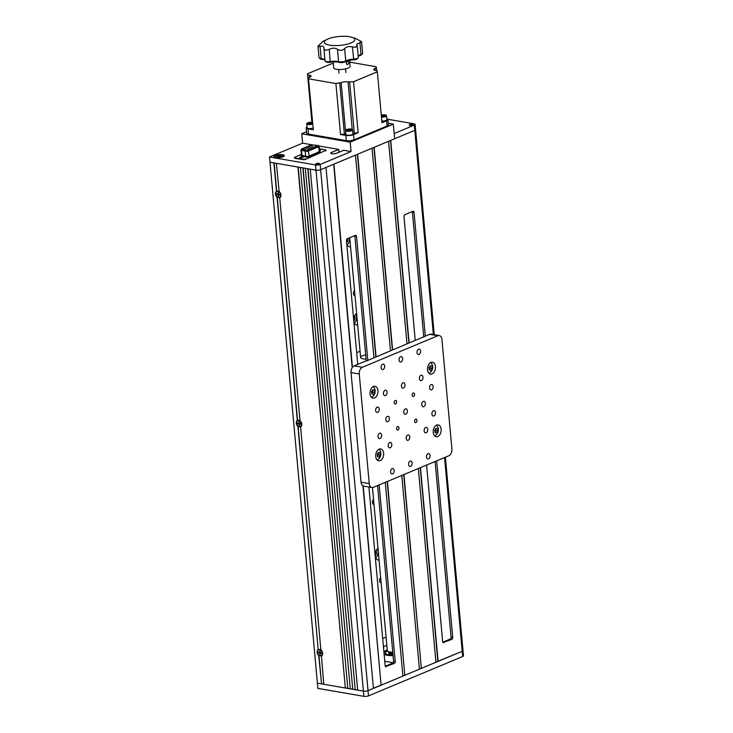 <?xml version="1.0" encoding="UTF-8"?>
<svg xmlns="http://www.w3.org/2000/svg" width="733" height="733" viewBox="0 0 733 733"><rect width="100%" height="100%" fill="white"/><g stroke="black" fill="none" stroke-linecap="round" stroke-linejoin="round"><path stroke-width="1.1" d="M274.133 162.928L276.726 191.496A3.353 2.355 67.3 0 1 278.119 191.166A3.353 2.355 67.3 0 1 279.163 191.625L276.368 163.312L297.928 167.042L345.344 688.003L323.775 684.274L321.411 655.778A3.353 2.355 67.3 0 1 320.403 655.879A3.353 2.355 67.3 0 1 319.964 655.751M298.074 426.01L318.195 649.53A3.683 2.593 -112.7 0 0 318.736 655.522L318.919 655.055M318.443 649.814A3.353 2.355 67.3 0 1 319.826 649.493A3.353 2.355 67.3 0 1 320.88 649.942L300.557 426.615A3.353 2.355 67.3 0 1 299.55 426.716A3.353 2.355 67.3 0 1 299.101 426.588M277.221 196.856L297.589 420.65A3.353 2.355 67.3 0 1 298.972 420.33A3.353 2.355 67.3 0 1 300.026 420.788L279.694 197.461A3.353 2.355 67.3 0 1 278.696 197.562A3.353 2.355 67.3 0 1 278.247 197.434M276.726 191.496L276.478 191.212A3.683 2.593 -112.7 0 0 277.028 197.195L277.211 196.737M297.589 420.65L297.332 420.366A3.683 2.593 -112.7 0 0 297.882 426.359L298.065 425.891M318.928 655.174L321.53 683.752L323.766 684.146M318.736 655.522L321.53 683.752M277.028 197.195L297.332 420.366M297.882 426.359L318.195 649.53M415.235 340.332L403.984 216.666A1.64 1.063 -80.2 0 1 404.918 214.65L412.826 211.351A1.64 1.063 -80.2 0 1 413.247 211.296A1.64 1.063 -80.2 0 1 414.044 212.46L412.404 212.176L423.766 337.015M435.1 461.515L451.07 637.087L452.719 637.371L436.657 460.865M412.404 212.176A1.64 1.063 99.8 0 0 412.258 211.59M452.719 637.371A1.64 1.063 -80.2 0 1 451.785 639.387L450.135 639.103L442.805 642.172M450.135 639.103A1.64 1.063 99.8 0 0 451.07 637.087M385.301 666.205L392.641 663.145A1.64 1.063 99.8 0 0 393.575 661.129L377.596 485.558M366.262 361.048L354.9 236.218A1.64 1.063 99.8 0 0 354.754 235.623M313.101 144.987L302.592 143.173L269.524 156.99L317.407 683.174L321.311 683.843M269.524 156.99L315.529 164.952L316.005 170.166L363.889 696.35L317.884 688.388L317.407 683.174L363.412 691.127L357.667 690.138L310.251 169.176L316.005 170.166L270.001 162.213L273.904 162.882L276.478 191.212M321.228 656.209A3.683 2.593 -112.7 0 0 322.474 652.288A3.683 2.593 -112.7 0 0 322.053 651.28A3.683 2.593 -112.7 0 0 320.633 649.695M279.511 197.892A3.683 2.593 -112.7 0 0 280.766 193.97A3.683 2.593 -112.7 0 0 280.345 192.962A3.683 2.593 -112.7 0 0 278.925 191.377M300.365 427.046A3.683 2.593 -112.7 0 0 301.62 423.133A3.683 2.593 -112.7 0 0 301.199 422.126A3.683 2.593 -112.7 0 0 299.779 420.531M298.157 167.078L345.344 688.003M345.555 687.911L347.79 688.296M300.393 167.472L347.809 688.434L350.273 688.855L302.857 167.894L300.393 167.472M303.086 167.93L350.273 688.855M350.484 688.763L352.72 689.148M305.322 168.324L352.738 689.286L355.203 689.707L307.787 168.746L305.322 168.324M308.016 168.782L355.203 689.707M355.413 689.616L357.649 690.01M315.529 164.952A3.289 0.953 -5.2 0 0 320.147 164.476L320.623 169.689A3.289 0.953 -5.2 0 1 316.005 170.166A3.289 0.953 -5.2 0 0 320.623 169.689L326.011 167.445L373.427 688.406L368.03 690.651A3.289 0.953 -5.2 0 1 363.412 691.127A3.289 0.953 -5.2 0 0 368.03 690.651L462.193 651.298A3.289 0.953 -5.2 0 0 462.999 650.574L463.476 655.788A3.289 0.953 -5.2 0 1 462.67 656.511L368.507 695.874A3.289 0.953 -5.2 0 1 363.889 696.35M362.954 485.842L381.087 685.053L373.409 688.26M333.689 164.238L352.197 367.664M381.087 685.053L363.211 485.961M373.912 357.612L355.487 155.121L333.918 164.137L352.417 367.352M393.575 661.129L395.215 661.413L379.153 484.898M367.801 360.16L356.55 236.502L354.9 236.218M395.215 661.413A1.64 1.063 -80.2 0 1 394.281 663.429L392.641 663.145M385.576 666.59L394.281 663.429M386.373 666.737A1.64 1.063 -80.2 0 1 385.952 666.783A1.64 1.063 -80.2 0 1 385.155 665.619L368.901 486.996M356.55 236.502A1.64 1.063 -80.2 0 0 355.752 235.33A1.64 1.063 -80.2 0 0 355.322 235.385L347.424 238.692A1.64 1.063 -80.2 0 0 346.48 240.708L357.741 364.374M385.265 482.351L402.893 676.083L381.334 685.098M387.189 481.544L404.799 675.139L402.884 675.945M357.402 154.315L375.837 356.806M404.799 675.139L387.418 481.444M390.442 350.704L372.016 148.213L357.64 154.223L376.066 356.705M401.794 475.442L419.423 669.174L405.047 675.185M403.718 474.636L421.338 668.23L419.413 669.037M373.94 147.406L392.366 349.898M421.338 668.23L403.947 474.535M406.971 343.786L388.545 141.304L374.169 147.315L392.595 349.797M418.323 468.524L435.952 662.265L421.585 668.267M420.247 467.727L437.867 661.322L435.943 662.119M390.469 140.498L408.895 342.989M437.867 661.322L462.193 651.298A3.289 0.953 -5.2 0 0 462.999 650.574L445.398 457.209M387.757 119.25L413.998 123.785A3.289 0.953 -5.2 0 1 415.116 124.39A3.289 0.953 -5.2 0 1 414.301 125.114L394.18 133.525L394.656 138.748L414.777 130.337L390.698 140.397L409.133 342.888M420.485 467.627L438.114 661.358M425.305 336.126L414.044 212.46M443.071 642.557L451.785 639.387M443.877 642.694A1.64 1.063 -80.2 0 1 443.456 642.749A1.64 1.063 -80.2 0 1 442.65 641.577L426.588 465.07M414.301 125.114L414.777 130.337A3.289 0.953 -5.2 0 0 415.593 129.613L434.248 334.688M412.258 124.271A1.805 0.522 -5.2 0 0 410.306 124.353A1.805 0.522 -5.2 0 0 409.271 124.931A1.805 0.522 -5.2 0 0 409.884 125.261A1.805 0.522 -5.2 0 0 411.836 125.178A1.805 0.522 -5.2 0 0 412.871 124.601A1.805 0.522 -5.2 0 0 412.258 124.271M433.359 334.532L414.777 130.337A3.289 0.953 -5.2 0 0 415.593 129.613L415.116 124.39M387.244 650.006A12.049 3.5 -5.2 0 0 383.89 651.701M384.129 654.322A12.049 3.5 -5.2 0 0 387.226 655.302A12.049 3.5 -5.2 0 0 393.071 655.641M386.813 645.278L383.432 646.698M384.761 661.248L393.163 662.705M320.44 150.302L319.496 150.146M302.472 157.815L300.118 158.026M282.553 154.7A5.149 1.493 -5.2 0 0 276.304 155.103A5.149 1.493 -5.2 0 0 274.334 157.009A5.149 1.493 -5.2 0 0 275.8 157.522A5.149 1.493 -5.2 0 0 284.102 156.12A5.149 1.493 -5.2 0 0 282.553 154.7M318.818 163.331A1.805 0.522 -5.2 0 0 316.867 163.413A1.805 0.522 -5.2 0 0 315.831 163.99A1.805 0.522 -5.2 0 0 316.445 164.32A1.805 0.522 -5.2 0 0 318.397 164.238A1.805 0.522 -5.2 0 0 319.432 163.661A1.805 0.522 -5.2 0 0 318.818 163.331M320.147 164.476L351.052 151.557L343.658 150.274L336.474 153.279A3.289 0.953 174.8 0 1 332.901 153.848A3.289 0.953 174.8 0 1 330.739 153.151A3.289 0.953 174.8 0 1 331.545 152.427L338.728 149.422L319.075 146.023M368.507 695.874L320.623 169.689L394.656 138.748L393.328 124.134L388.27 123.254M338.728 149.422L338.985 152.226M351.052 151.557L350.2 142.156L393.328 124.134M392.604 473.857A2.74 1.778 99.8 0 0 394.18 471.017A2.74 1.778 99.8 0 0 392.833 468.552A2.74 1.778 99.8 0 0 392.128 468.644A2.74 1.778 99.8 0 0 390.561 471.475A2.74 1.778 99.8 0 0 391.898 473.949A2.74 1.778 99.8 0 0 392.604 473.857M390.231 447.762A2.74 1.778 99.8 0 0 391.807 444.922A2.74 1.778 99.8 0 0 390.46 442.448A2.74 1.778 99.8 0 0 389.754 442.54A2.74 1.778 99.8 0 0 388.188 445.38A2.74 1.778 99.8 0 0 389.525 447.845A2.74 1.778 99.8 0 0 390.231 447.762M387.858 421.658A2.74 1.778 99.8 0 0 389.425 418.818A2.74 1.778 99.8 0 0 388.087 416.353A2.74 1.778 99.8 0 0 387.381 416.436A2.74 1.778 99.8 0 0 385.805 419.276A2.74 1.778 99.8 0 0 387.152 421.75A2.74 1.778 99.8 0 0 387.858 421.658M380.06 438.462A2.74 1.778 99.8 0 0 381.627 435.622A2.74 1.778 99.8 0 0 380.29 433.157A2.74 1.778 99.8 0 0 379.584 433.249A2.74 1.778 99.8 0 0 378.017 436.08A2.74 1.778 99.8 0 0 379.355 438.554A2.74 1.778 99.8 0 0 380.06 438.462M410.572 466.344A2.74 1.778 99.8 0 0 412.148 463.513A2.74 1.778 99.8 0 0 410.801 461.039A2.74 1.778 99.8 0 0 410.104 461.13A2.74 1.778 99.8 0 0 408.528 463.971A2.74 1.778 99.8 0 0 409.866 466.435A2.74 1.778 99.8 0 0 410.572 466.344M408.199 440.249A2.74 1.778 99.8 0 0 409.774 437.409A2.74 1.778 99.8 0 0 408.428 434.935A2.74 1.778 99.8 0 0 407.722 435.026A2.74 1.778 99.8 0 0 406.155 437.867A2.74 1.778 99.8 0 0 407.493 440.341A2.74 1.778 99.8 0 0 408.199 440.249M405.825 414.145A2.74 1.778 99.8 0 0 407.392 411.314A2.74 1.778 99.8 0 0 406.055 408.84A2.74 1.778 99.8 0 0 405.349 408.932A2.74 1.778 99.8 0 0 403.782 411.763A2.74 1.778 99.8 0 0 405.12 414.237A2.74 1.778 99.8 0 0 405.825 414.145M403.452 388.05A2.74 1.778 99.8 0 0 405.019 385.21A2.74 1.778 99.8 0 0 403.681 382.736A2.74 1.778 99.8 0 0 402.976 382.828A2.74 1.778 99.8 0 0 401.4 385.668A2.74 1.778 99.8 0 0 402.747 388.133A2.74 1.778 99.8 0 0 403.452 388.05M401.07 361.946A2.74 1.778 99.8 0 0 402.646 359.106A2.74 1.778 99.8 0 0 401.299 356.641A2.74 1.778 99.8 0 0 400.603 356.724A2.74 1.778 99.8 0 0 399.027 359.564A2.74 1.778 99.8 0 0 400.374 362.038A2.74 1.778 99.8 0 0 401.07 361.946M377.687 412.367A2.74 1.778 99.8 0 0 379.254 409.527A2.74 1.778 99.8 0 0 377.916 407.053A2.74 1.778 99.8 0 0 377.211 407.145A2.74 1.778 99.8 0 0 375.635 409.985A2.74 1.778 99.8 0 0 376.982 412.45A2.74 1.778 99.8 0 0 377.687 412.367M385.485 395.563A2.74 1.778 99.8 0 0 387.051 392.723A2.74 1.778 99.8 0 0 385.714 390.249A2.74 1.778 99.8 0 0 385.008 390.341A2.74 1.778 99.8 0 0 383.432 393.181A2.74 1.778 99.8 0 0 384.779 395.646A2.74 1.778 99.8 0 0 385.485 395.563M383.102 369.459A2.74 1.778 99.8 0 0 384.678 366.619A2.74 1.778 99.8 0 0 383.332 364.145A2.74 1.778 99.8 0 0 382.626 364.237A2.74 1.778 99.8 0 0 381.059 367.077A2.74 1.778 99.8 0 0 382.397 369.551A2.74 1.778 99.8 0 0 383.102 369.459M419.047 354.433A2.74 1.778 99.8 0 0 420.614 351.602A2.74 1.778 99.8 0 0 419.276 349.128A2.74 1.778 99.8 0 0 418.57 349.22A2.74 1.778 99.8 0 0 416.995 352.051A2.74 1.778 99.8 0 0 418.341 354.525A2.74 1.778 99.8 0 0 419.047 354.433M421.42 380.537A2.74 1.778 99.8 0 0 422.987 377.697A2.74 1.778 99.8 0 0 421.649 375.223A2.74 1.778 99.8 0 0 420.944 375.314A2.74 1.778 99.8 0 0 419.368 378.155A2.74 1.778 99.8 0 0 420.715 380.629A2.74 1.778 99.8 0 0 421.42 380.537M431.59 389.828A2.74 1.778 99.8 0 0 433.157 386.997A2.74 1.778 99.8 0 0 431.819 384.523A2.74 1.778 99.8 0 0 431.114 384.614A2.74 1.778 99.8 0 0 429.547 387.445A2.74 1.778 99.8 0 0 430.885 389.919A2.74 1.778 99.8 0 0 431.59 389.828M433.963 415.932A2.74 1.778 99.8 0 0 435.539 413.091A2.74 1.778 99.8 0 0 434.193 410.617A2.74 1.778 99.8 0 0 433.487 410.709A2.74 1.778 99.8 0 0 431.92 413.549A2.74 1.778 99.8 0 0 433.258 416.023A2.74 1.778 99.8 0 0 433.963 415.932M423.793 406.641A2.74 1.778 99.8 0 0 425.36 403.801A2.74 1.778 99.8 0 0 424.022 401.327A2.74 1.778 99.8 0 0 423.317 401.418A2.74 1.778 99.8 0 0 421.75 404.259A2.74 1.778 99.8 0 0 423.088 406.723A2.74 1.778 99.8 0 0 423.793 406.641M426.166 432.736A2.74 1.778 99.8 0 0 427.742 429.895A2.74 1.778 99.8 0 0 426.395 427.431A2.74 1.778 99.8 0 0 425.69 427.513A2.74 1.778 99.8 0 0 424.123 430.353A2.74 1.778 99.8 0 0 425.461 432.827A2.74 1.778 99.8 0 0 426.166 432.736M428.539 458.84A2.74 1.778 99.8 0 0 430.115 455.999A2.74 1.778 99.8 0 0 428.778 453.525A2.74 1.778 99.8 0 0 428.072 453.617A2.74 1.778 99.8 0 0 426.496 456.457A2.74 1.778 99.8 0 0 427.843 458.922A2.74 1.778 99.8 0 0 428.539 458.84M397.946 430.069A1.805 1.173 99.8 0 0 398.981 428.191A1.805 1.173 99.8 0 0 398.101 426.56A1.805 1.173 99.8 0 0 397.634 426.624A1.805 1.173 99.8 0 0 396.599 428.493A1.805 1.173 99.8 0 0 397.478 430.124A1.805 1.173 99.8 0 0 397.946 430.069M395.573 403.965A1.805 1.173 99.8 0 0 396.608 402.096A1.805 1.173 99.8 0 0 395.719 400.465A1.805 1.173 99.8 0 0 395.261 400.52A1.805 1.173 99.8 0 0 394.226 402.399A1.805 1.173 99.8 0 0 395.105 404.02A1.805 1.173 99.8 0 0 395.573 403.965M413.54 396.452A1.805 1.173 99.8 0 0 414.576 394.583A1.805 1.173 99.8 0 0 413.696 392.952A1.805 1.173 99.8 0 0 413.229 393.007A1.805 1.173 99.8 0 0 412.193 394.885A1.805 1.173 99.8 0 0 413.073 396.516A1.805 1.173 99.8 0 0 413.54 396.452M415.913 422.556A1.805 1.173 99.8 0 0 416.949 420.678A1.805 1.173 99.8 0 0 416.069 419.047A1.805 1.173 99.8 0 0 415.602 419.111A1.805 1.173 99.8 0 0 414.566 420.98A1.805 1.173 99.8 0 0 415.455 422.611A1.805 1.173 99.8 0 0 415.913 422.556M380.207 460.617A6.029 3.912 99.8 0 0 383.671 454.378A6.029 3.912 99.8 0 0 380.711 448.935A6.029 3.912 99.8 0 0 379.163 449.137A6.029 3.912 99.8 0 0 375.708 455.376A6.029 3.912 99.8 0 0 378.659 460.81A6.029 3.912 99.8 0 0 380.207 460.617M374.508 397.973A6.029 3.912 99.8 0 0 377.962 391.734A6.029 3.912 99.8 0 0 375.012 386.3A6.029 3.912 99.8 0 0 373.464 386.493A6.029 3.912 99.8 0 0 370.009 392.741A6.029 3.912 99.8 0 0 372.96 398.175A6.029 3.912 99.8 0 0 374.508 397.973M432.012 373.94A6.029 3.912 99.8 0 0 435.466 367.7A6.029 3.912 99.8 0 0 432.516 362.258A6.029 3.912 99.8 0 0 430.967 362.459A6.029 3.912 99.8 0 0 427.504 368.699A6.029 3.912 99.8 0 0 430.463 374.142A6.029 3.912 99.8 0 0 432.012 373.94M437.711 436.584A6.029 3.912 99.8 0 0 441.165 430.335A6.029 3.912 99.8 0 0 438.215 424.902A6.029 3.912 99.8 0 0 436.666 425.094A6.029 3.912 99.8 0 0 433.212 431.343A6.029 3.912 99.8 0 0 436.162 436.776A6.029 3.912 99.8 0 0 437.711 436.584M359.271 374.004L351.052 372.584A5.479 3.555 -80.2 0 1 354.176 365.859L362.386 367.279A5.479 3.555 99.8 0 0 359.271 374.004L369.249 483.624A5.479 3.555 99.8 0 0 371.906 487.518A5.479 3.555 99.8 0 0 373.317 487.344L448.788 455.798A5.479 3.555 99.8 0 0 451.904 449.072L441.926 339.452A5.479 3.555 99.8 0 0 439.269 335.558A5.479 3.555 99.8 0 0 437.858 335.732L429.648 334.312L366.775 360.838M366.757 360.599L354.176 365.859M371.906 487.518L363.696 486.098A5.479 3.555 -80.2 0 1 361.03 482.204L369.249 483.624M351.052 372.584L361.03 482.204M362.386 367.279L437.858 335.732M429.648 334.312A5.479 3.555 -80.2 0 1 431.05 334.138L439.269 335.558M333.332 63.615L331.325 63.826L307.503 73.786L312.084 122.329M339.755 83.159L344.391 134.102L340.543 134.496L335.906 83.553L341.138 82.572A4.929 1.429 174.8 0 1 348.074 81.867L353.508 81.739L358.144 132.691L354.296 133.085L349.659 82.142M344.391 134.102L345.774 133.525A4.929 1.429 174.8 0 1 345.793 133.516M352.885 132.838L354.296 133.085M387.931 119.598L388.408 124.812A5.479 1.594 174.8 0 1 387.061 126.021L386.584 120.798A5.479 1.594 -5.2 0 0 387.931 119.598A5.479 1.594 -5.2 0 0 386.822 118.764M386.584 120.798L381.966 122.732L377.33 71.788L377.074 70.68L375.488 70.405A4.929 1.429 -5.2 0 1 373.812 69.498A4.929 1.429 -5.2 0 1 375.021 68.416L375.195 70.35M376.661 70.606L376.414 67.83L375.021 68.416M376.414 67.83L376.157 66.73L349.696 62.149M377.33 71.788L353.508 81.739M358.144 132.691L353.526 134.625L354.002 139.838A5.479 1.594 174.8 0 1 346.297 140.635L308.511 134.093A5.479 1.594 174.8 0 1 306.651 133.085L306.174 127.872A5.479 1.594 -5.2 0 0 308.034 128.88L308.511 134.093M387.061 126.021L354.002 139.838M346.297 140.635L345.82 135.413A5.479 1.594 -5.2 0 0 353.526 134.625M307.026 126.891A5.479 1.594 -5.2 0 0 306.174 127.872M311.919 122.31L307.503 73.786M308.419 77.735L313.321 129.787L308.419 77.735L309.812 77.157A4.929 1.429 -5.2 0 0 311.021 76.067A4.929 1.429 -5.2 0 0 309.344 75.16L307.759 74.885M335.906 83.553L308.685 78.843M313.321 129.787L308.034 128.88M345.82 135.413L340.543 134.496M329.456 45.144A15.338 4.462 -5.2 0 0 350.035 43.311A15.338 4.462 -5.2 0 0 351.538 37.181A15.338 4.462 -5.2 0 0 349.577 36.732A15.338 4.462 -5.2 0 0 327.019 39.408A15.338 4.462 -5.2 0 0 329.456 45.144M322.373 41.973L318.095 45.968A4.38 1.274 -5.2 0 0 318.012 46.261A4.38 1.274 -5.2 0 0 318.25 46.628L321.146 46.179C323.134 45.904 324.05 46.655 323.904 48.415L324.664 49.89A21.788 6.331 -5.2 0 0 325.507 50.046A21.788 6.331 -5.2 0 0 326.387 50.192L329.282 49.349C331.857 48.002 334.257 47.837 336.493 48.836L340.103 50.403A21.788 6.331 -5.2 0 0 342.384 50.174L344.638 48.745C346.388 46.665 348.981 46.078 352.417 46.967L355.368 47.214A21.788 6.331 -5.2 0 0 356.87 46.582L356.852 44.017L361.506 42.175A21.788 6.331 -5.2 0 0 361.36 41.524L355.505 38.336M325.012 60.592A4.38 1.274 -5.2 0 0 324.985 60.766A4.38 1.274 -5.2 0 0 325.223 61.132A4.38 1.274 -5.2 0 0 330.391 61.517A8.118 2.364 174.8 0 1 337.638 61.435A8.118 2.364 174.8 0 1 338.609 61.654A4.38 1.274 -5.2 0 0 345.747 60.921A8.118 2.364 174.8 0 1 353.526 59.144A4.38 1.274 -5.2 0 0 358.19 57.843A4.38 1.274 -5.2 0 0 358.355 57.431L357.127 44.997M358.235 56.047A8.118 2.364 174.8 0 1 358.318 55.946A8.118 2.364 174.8 0 1 361.012 54.535A4.38 1.274 -5.2 0 0 362.469 53.775L361.516 54.819A3.289 0.953 174.8 0 1 360.425 55.387A9.217 2.675 -5.2 0 0 358.254 56.304M362.469 53.775A4.38 1.274 -5.2 0 0 362.643 53.372L361.598 41.882A4.38 1.274 -5.2 0 0 361.36 41.524M347.424 61.169C348.899 61.645 349 62.791 347.735 64.614C345.939 64.073 345.839 62.928 347.424 61.169L347.863 61.105M349.54 60.363L350.081 66.3A8.219 2.391 174.8 0 1 345.371 68.92A8.219 2.391 174.8 0 1 336.502 69.296A8.219 2.391 174.8 0 1 333.707 67.784L333.185 61.966M318.012 46.261L319.057 57.742A4.38 1.274 -5.2 0 0 319.304 58.109A4.38 1.274 -5.2 0 0 321.164 58.631A8.118 2.364 174.8 0 1 322.291 58.777A8.118 2.364 174.8 0 1 324.609 59.593A8.118 2.364 174.8 0 1 324.902 59.895M323.372 41.231A4.38 1.274 -5.2 0 0 322.85 41.497M355.368 47.214A4.38 1.274 -5.2 0 0 356.87 46.582M340.103 50.403A4.38 1.274 -5.2 0 0 342.384 50.174M324.664 49.89A4.38 1.274 -5.2 0 0 326.387 50.192M323.913 47.792L324.985 60.766M358.19 57.843L357.237 58.878A3.289 0.953 174.8 0 1 353.737 59.859A9.217 2.675 -5.2 0 0 344.904 61.874A3.289 0.953 174.8 0 1 339.553 62.424A9.217 2.675 -5.2 0 0 330.226 62.278A3.289 0.953 174.8 0 1 326.35 61.984L325.223 61.132M324.911 60.005A9.217 2.675 -5.2 0 0 321.824 59.355A3.289 0.953 174.8 0 1 320.422 58.97L319.304 58.109M347.735 64.614L347.25 64.669M318.095 45.968A21.788 6.331 -5.2 0 0 318.25 46.628M302.592 143.173L301.73 133.773L350.2 142.156M306.531 131.766L301.73 133.773M347.204 244.914A6.029 3.912 99.8 0 0 349.43 237.849M346.672 242.779A3.619 2.346 99.8 0 0 347.845 238.509M354.332 323.216A6.029 3.912 99.8 0 0 355.908 314.091M353.801 321.081A3.619 2.346 99.8 0 0 354.625 315.776M375.708 558.115A6.029 3.912 99.8 0 0 377.284 548.99M375.177 555.99A3.619 2.346 99.8 0 0 376.002 550.675M346.782 239.306A6.029 3.912 99.8 0 0 346.498 240.9M346.773 243.851A6.029 3.912 99.8 0 0 349.43 246.719A6.029 3.912 99.8 0 0 350.539 246.664M356.623 313.55A6.029 3.912 99.8 0 0 353.627 319.203M353.892 322.154A6.029 3.912 99.8 0 0 356.559 325.012A6.029 3.912 99.8 0 0 357.667 324.966M373.546 499.43A2.74 1.778 99.8 0 0 372.401 502.334A2.74 1.778 99.8 0 0 373.738 504.478A2.74 1.778 99.8 0 0 374.004 504.496M380.665 577.732A2.74 1.778 99.8 0 0 379.529 580.637A2.74 1.778 99.8 0 0 380.867 582.781A2.74 1.778 99.8 0 0 381.133 582.799M386.08 637.16L382.69 638.58M354.543 290.625A2.74 1.778 99.8 0 0 353.398 293.539A2.74 1.778 99.8 0 0 354.745 295.674A2.74 1.778 99.8 0 0 355.001 295.692M378.008 548.458A6.029 3.912 99.8 0 0 375.003 554.102M375.278 557.053A6.029 3.912 99.8 0 0 377.935 559.92A6.029 3.912 99.8 0 0 379.043 559.865M387.381 650.877A9.859 2.868 -5.2 0 0 385.311 652.892A9.859 2.868 -5.2 0 0 388.664 654.706A9.859 2.868 -5.2 0 0 393.016 654.99M387.5 651.041A9.859 2.868 -5.2 0 0 385.329 653.002M391.074 652.819A4.38 1.274 -5.2 0 0 392.256 653.204A4.38 1.274 -5.2 0 0 392.861 653.286M388.6 652.7A6.57 1.915 -5.2 0 0 388.6 652.81A6.57 1.915 -5.2 0 0 390.836 654.01A6.57 1.915 -5.2 0 0 391.001 654.038L392.21 653.964A6.57 1.915 -5.2 0 0 392.503 653.973L392.925 653.973M388.783 652.049A6.57 1.915 -5.2 0 0 388.582 652.599A6.57 1.915 -5.2 0 0 390.817 653.799A6.57 1.915 -5.2 0 0 390.982 653.827M391.953 654.99L393.007 654.926M391.697 654.981L392.97 654.468M392.237 654.166L390.671 654.935L389.489 654.807L391.761 654.202L391.001 654.038M392.833 652.947A6.57 1.915 174.8 0 1 388.847 652.104L387.72 651.252A7.669 2.226 174.8 0 1 387.299 650.611L372.465 487.546M392.769 652.242A7.669 2.226 174.8 0 1 387.72 651.252M365.703 354.891A7.669 2.226 -5.2 0 0 360.627 357.475A7.669 2.226 -5.2 0 0 363.229 358.886A7.669 2.226 -5.2 0 0 366.088 359.115M360.059 351.235L356.669 352.646M306.064 147.947L305.34 148.103L306.064 147.947M307.237 148.689L306.513 148.845L307.237 148.689M310.233 148.671L309.509 148.826L310.233 148.671M312.066 147.901L311.342 148.066L312.066 147.901M313.889 147.141L313.165 147.306L313.889 147.141M315.712 146.38L314.988 146.536L315.712 146.38M312.716 146.398L311.992 146.554L312.716 146.398M310.893 147.159L310.169 147.324L310.893 147.159M309.06 147.929L308.336 148.084L309.06 147.929M307.887 147.186L307.164 147.342L307.887 147.186M309.711 146.417L308.987 146.582L309.711 146.417M311.543 145.656L310.819 145.812L311.543 145.656M304.241 148.707L303.517 148.872L304.241 148.707M305.414 149.45L304.69 149.614L305.414 149.45M308.41 149.431L307.686 149.587L308.41 149.431M320.724 150.155A1.668 0.486 -5.2 0 0 320.367 150.054A1.668 0.486 -5.2 0 0 319.487 150.018M319.533 150.522A1.668 0.486 -5.2 0 0 320.898 149.917A1.668 0.486 -5.2 0 0 320.33 149.605A1.668 0.486 -5.2 0 0 319.441 149.569M299.815 157.934A1.668 0.486 174.8 0 1 302.399 157.568A1.668 0.486 174.8 0 1 302.756 157.668M302.363 157.119A1.668 0.486 174.8 0 1 302.931 157.43A1.668 0.486 174.8 0 1 301.969 157.962A1.668 0.486 174.8 0 1 300.173 158.035A1.668 0.486 174.8 0 1 299.605 157.732A1.668 0.486 174.8 0 1 300.557 157.192A1.668 0.486 174.8 0 1 302.363 157.119M319.368 148.772L325.443 149.825A1.64 0.476 -5.2 0 1 326.002 150.128A1.64 0.476 -5.2 0 1 325.599 150.485L305.304 159.437L325.599 150.485M301.428 154.425L294.831 157.183A1.64 0.476 -5.2 0 0 294.419 157.549A1.64 0.476 -5.2 0 0 294.978 157.852L295.023 158.301A1.64 0.476 174.8 0 1 294.464 157.998L294.419 157.549M305.304 159.437A1.64 0.476 174.8 0 1 302.986 159.675L294.978 157.852M302.949 159.226A1.64 0.476 -5.2 0 0 305.258 158.988M326.002 150.128L326.048 150.577A1.64 0.476 174.8 0 1 325.644 150.934M302.986 159.675L295.023 158.301M279.52 197.333A3.179 2.236 -112.7 0 0 279.63 197.296A3.179 2.236 -112.7 0 0 280.748 195.748A3.179 2.236 -112.7 0 0 279.071 191.725A3.179 2.236 -112.7 0 0 278.128 191.34A3.179 2.236 -112.7 0 0 277.184 191.432A3.179 2.236 -112.7 0 0 277.074 191.478M278.467 197.479A3.179 2.236 -112.7 0 0 279.42 197.388A3.179 2.236 -112.7 0 0 280.464 194.227A3.179 2.236 -112.7 0 0 277.917 191.423A3.179 2.236 -112.7 0 0 276.964 191.524A3.179 2.236 -112.7 0 0 275.92 194.685A3.179 2.236 -112.7 0 0 278.467 197.479M278.219 192.504L277.825 194.117L276.607 193.924L276.653 194.447L277.807 194.648L278.577 196.471L278.531 194.804L279.777 194.987L279.731 194.465L278.348 193.97L278.219 192.504M277.45 194.071L276.653 194.447M300.374 426.496A3.179 2.236 -112.7 0 0 300.484 426.459A3.179 2.236 -112.7 0 0 301.602 424.902A3.179 2.236 -112.7 0 0 299.925 420.889A3.179 2.236 -112.7 0 0 298.982 420.495A3.179 2.236 -112.7 0 0 298.038 420.595A3.179 2.236 -112.7 0 0 297.928 420.641M299.321 426.643A3.179 2.236 -112.7 0 0 300.273 426.542A3.179 2.236 -112.7 0 0 301.318 423.381A3.179 2.236 -112.7 0 0 298.771 420.586A3.179 2.236 -112.7 0 0 297.818 420.678A3.179 2.236 -112.7 0 0 296.773 423.848A3.179 2.236 -112.7 0 0 299.321 426.643M299.073 421.667L298.679 423.28L297.461 423.078L297.506 423.601L298.661 423.802L299.43 425.635L299.385 423.958L300.631 424.141L300.585 423.619L299.43 423.427L299.073 421.667M298.304 423.225L297.506 423.601M321.228 655.659A3.179 2.236 -112.7 0 0 321.338 655.614A3.179 2.236 -112.7 0 0 322.456 654.065A3.179 2.236 -112.7 0 0 320.779 650.052A3.179 2.236 -112.7 0 0 319.845 649.658A3.179 2.236 -112.7 0 0 318.892 649.75A3.179 2.236 -112.7 0 0 318.782 649.805M320.174 655.806A3.179 2.236 -112.7 0 0 321.127 655.705A3.179 2.236 -112.7 0 0 322.172 652.544A3.179 2.236 -112.7 0 0 319.625 649.75A3.179 2.236 -112.7 0 0 318.672 649.841A3.179 2.236 -112.7 0 0 317.627 653.002A3.179 2.236 -112.7 0 0 320.174 655.806M319.927 650.822L319.533 652.434L318.314 652.242L318.36 652.764L319.515 652.966L320.284 654.789L320.239 653.121L321.485 653.305L321.439 652.782L320.055 652.288L319.927 650.822M319.157 652.388L318.36 652.764M275.022 156.642A4.215 1.228 -5.2 0 0 275.003 156.807A4.215 1.228 -5.2 0 0 275.177 157.109A4.215 1.228 -5.2 0 0 276.442 157.577A4.215 1.228 -5.2 0 0 276.937 157.65M281.655 157.219A4.215 1.228 -5.2 0 0 283.295 156.367A4.215 1.228 -5.2 0 0 283.405 156.037A4.215 1.228 -5.2 0 0 283.359 155.891M276.414 157.265A4.215 1.228 -5.2 0 0 280.968 157.073A4.215 1.228 -5.2 0 0 283.378 155.726A4.215 1.228 -5.2 0 0 281.948 154.956A4.215 1.228 -5.2 0 0 277.395 155.149A4.215 1.228 -5.2 0 0 274.976 156.496A4.215 1.228 -5.2 0 0 276.414 157.265M281.307 155.414L276.836 155.872L278.338 156.193L277.056 156.807L280.941 156.587L281.518 156.349L280.015 156.01L281.307 155.414M317.013 163.615L318.727 163.725L316.198 164.201L318.424 163.496L316.931 163.596L317.068 164.146M410.453 124.555L412.157 124.665L409.637 125.141L411.864 124.436L410.37 124.537L410.498 125.086M430.72 362.569A5.644 3.665 -80.2 0 1 431.792 363.806A7.009 7.009 0 0 1 430.298 372.446A5.644 3.665 -80.2 0 1 428.869 373.244M431.801 366.106A6.661 4.526 61.9 0 1 432.085 367.453A6.661 4.526 61.9 0 1 432.149 368.461A6.661 4.242 145.1 0 1 430.903 370.394L429.309 369.973A6.661 4.526 -118.1 0 0 429.208 368.653A6.661 4.526 -118.1 0 0 428.97 367.618A6.661 4.242 -34.9 0 0 430.216 365.685L431.801 366.106L430.152 365.822M429.996 366.143L430.28 368.14L432.149 368.461M430.28 368.14L429.309 369.652M436.419 425.213A5.644 3.665 -80.2 0 1 437.491 426.441A7.009 7.009 0 0 1 435.998 435.081A5.644 3.665 -80.2 0 1 434.568 435.878M437.509 428.75A6.661 4.526 61.9 0 1 437.793 430.088A6.661 4.526 61.9 0 1 437.848 431.096A6.661 4.242 145.1 0 1 436.602 433.029L435.008 432.607A6.661 4.526 -118.1 0 0 434.907 431.297A6.661 4.526 -118.1 0 0 434.669 430.262A6.661 4.242 -34.9 0 0 435.915 428.329L437.509 428.75L435.851 428.457M435.695 428.778L435.988 430.775L437.848 431.096M435.988 430.775L435.008 432.296M373.216 386.612A5.644 3.665 -80.2 0 1 374.297 387.839A7.009 7.009 0 0 1 372.795 396.48A5.644 3.665 -80.2 0 1 371.374 397.277M374.306 390.139A6.661 4.526 61.9 0 1 374.59 391.486A6.661 4.526 61.9 0 1 374.645 392.494A6.661 4.242 145.1 0 1 373.399 394.427L371.814 394.006A6.661 4.526 -118.1 0 0 371.704 392.696A6.661 4.526 -118.1 0 0 371.466 391.651A6.661 4.242 -34.9 0 0 372.712 389.727L374.306 390.139L372.657 389.855M372.492 390.176L372.785 392.173L374.645 392.494M372.785 392.173L371.805 393.685M378.915 449.247A5.644 3.665 -80.2 0 1 379.996 450.483A7.009 7.009 0 0 1 378.503 459.124A5.644 3.665 -80.2 0 1 377.074 459.921M380.006 452.783A6.661 4.526 61.9 0 1 380.29 454.13A6.661 4.526 61.9 0 1 380.354 455.138A6.661 4.242 145.1 0 1 379.098 457.071L377.513 456.65A6.661 4.526 -118.1 0 0 377.403 455.33A6.661 4.526 -118.1 0 0 377.165 454.295A6.661 4.242 -34.9 0 0 378.411 452.362L380.006 452.783L378.356 452.499M378.191 452.82L378.485 454.808L380.354 455.138M378.485 454.808L377.504 456.329M381.426 116.813A3.344 0.971 -5.2 0 0 385.485 116.254A3.344 0.971 -5.2 0 0 386.117 115.246A3.344 0.971 -5.2 0 0 381.27 115.127M386.218 115.328A3.564 1.035 174.8 0 1 386.346 115.411A3.564 1.035 174.8 0 1 386.538 115.713A3.564 1.035 174.8 0 1 385.668 116.492A3.564 1.035 174.8 0 1 381.453 117.097M381.811 121.064A3.564 1.035 -5.2 0 0 386.025 120.459A3.564 1.035 -5.2 0 0 386.905 119.681L386.538 115.713M381.893 116.272L384.587 115.787L382.452 115.411L381.371 115.86L381.893 116.272M382.525 116.263L382.452 115.411M384.11 115.979L384.055 115.374M346.544 129.576A3.344 0.971 -5.2 0 0 345.857 129.998A3.344 0.971 -5.2 0 0 347.451 130.996A3.344 0.971 -5.2 0 0 351.556 130.437A3.344 0.971 -5.2 0 0 352.197 129.42A3.344 0.971 -5.2 0 0 346.544 129.576M352.289 129.512A3.564 1.035 174.8 0 1 352.417 129.594A3.564 1.035 174.8 0 1 352.619 129.888A3.564 1.035 174.8 0 1 351.739 130.676A3.564 1.035 174.8 0 1 347.863 131.289A3.564 1.035 174.8 0 1 345.527 130.538A3.564 1.035 174.8 0 1 345.664 130.208A3.564 1.035 174.8 0 1 345.774 130.098M345.527 130.538L345.884 134.506A3.564 1.035 -5.2 0 0 348.23 135.257A3.564 1.035 -5.2 0 0 352.097 134.643A3.564 1.035 -5.2 0 0 352.976 133.855L352.619 129.888M347.973 130.456L350.658 129.961L348.523 129.594L347.442 130.043L347.973 130.456M348.606 130.437L348.523 129.594M350.191 130.162L350.136 129.558M312.487 122.384A3.344 0.971 -5.2 0 0 307.768 122.86A3.344 0.971 -5.2 0 0 307.081 123.291A3.344 0.971 -5.2 0 0 308.575 124.28A3.344 0.971 -5.2 0 0 312.615 123.795M312.643 124.088A3.564 1.035 174.8 0 1 308.877 124.573A3.564 1.035 174.8 0 1 306.751 123.831A3.564 1.035 174.8 0 1 306.889 123.501A3.564 1.035 174.8 0 1 307.008 123.391M306.751 123.831L307.109 127.799A3.564 1.035 -5.2 0 0 309.244 128.541A3.564 1.035 -5.2 0 0 313 128.055M309.198 123.749L311.882 123.254L309.747 122.887L308.675 123.336L309.198 123.749M309.83 123.73L309.747 122.887M311.415 123.456L311.36 122.842M444.555 457.557L462.67 656.511M331.545 152.427L331.664 153.719M341.138 82.572L345.774 133.525M348.074 81.867L352.197 129.42M309.344 75.16L309.537 77.267M360.425 55.387L361.012 54.535L359.903 42.358M321.824 59.355L321.164 58.631L320.055 46.454M330.226 62.278L329.282 49.349M353.737 59.859L352.417 46.967M344.904 61.874L345.747 60.921L344.638 48.745M339.553 62.424L338.609 61.654L337.501 49.477M384.083 653.809A11.508 3.344 -5.2 0 0 387.583 655.155A11.508 3.344 -5.2 0 0 393.062 655.476M387.262 650.217A11.508 3.344 -5.2 0 0 383.936 652.214M319.606 151.419A2.74 0.797 174.8 0 1 319.524 152.455L309.463 156.66A2.74 0.797 174.8 0 1 305.615 157.054A2.74 0.797 174.8 0 1 305.285 156.981L305.661 156.331A2.19 0.641 -5.2 0 0 305.927 156.386A2.19 0.641 -5.2 0 0 309.005 156.065L319.066 151.859A2.19 0.641 -5.2 0 0 319.606 151.383L318.791 151.319M317.765 145.455L312.698 144.978A1.64 0.476 -5.2 0 0 310.618 145.253L301.904 148.891A1.64 0.476 -5.2 0 0 301.868 149.514L305.579 150.549A1.64 0.476 -5.2 0 0 308.08 150.357L318.149 146.151A1.64 0.476 -5.2 0 0 317.994 145.491A1.64 0.476 -5.2 0 0 317.765 145.455L319.139 146.261A2.19 0.641 174.8 0 1 318.608 146.747L319.524 152.455M318.149 146.151L318.608 146.747L308.538 150.952A2.19 0.641 174.8 0 1 305.459 151.273A2.19 0.641 174.8 0 1 305.194 151.209L305.661 156.331L301.95 155.286L301.483 150.164A2.19 0.641 174.8 0 1 301.006 149.825L301.474 154.938A2.19 0.641 -5.2 0 0 301.95 155.286L301.575 155.946A2.74 0.797 174.8 0 1 301.474 154.993M308.08 150.357L309.463 156.66M305.285 156.981L301.575 155.946M305.579 150.549L305.194 151.209L301.483 150.164L301.868 149.514M312.89 144.997L317.957 145.482M301.006 149.825L301.749 148.909L310.453 145.271L312.698 144.978M279.365 194.401L278.622 194.786M278.815 194.648L278.036 194.941M278.549 194.254L277.807 194.648M278.348 193.933L277.88 194.08M300.218 423.564L299.476 423.949M299.669 423.811L298.89 424.105M299.403 423.417L298.661 423.802M299.201 423.097L298.743 423.243M321.072 652.718L320.339 653.103M320.523 652.966L319.744 653.259M320.257 652.572L319.515 652.966M278.705 156.505L278.723 155.863M279.621 156.358L279.493 155.781M345.884 72.466L345.555 68.884M338.948 73.098L338.628 69.516M351.538 37.181L355.551 38.345M327.019 39.408L322.346 41.744M387.262 650.171L383.918 651.985M349.723 237.721L360.627 357.475M319.139 146.261L319.606 151.383M278.531 194.804L279.291 194.392M277.825 194.117L278.348 193.961M299.385 423.958L300.154 423.546M298.679 423.28L299.201 423.115M320.239 653.121L321.008 652.709M319.423 164.192L318.562 163.477L316.784 163.606M315.932 164.504L316.372 163.78M412.862 125.132L412.001 124.418L410.223 124.546M409.371 125.444L409.811 124.72M381.966 128.88L381.902 128.174M386.199 127.111L386.135 126.406M347.918 141.762L347.836 140.782M352.28 141.286L352.197 140.388M309.152 135.055L309.069 134.194M313.623 135.825L313.541 134.964"/></g></svg>
